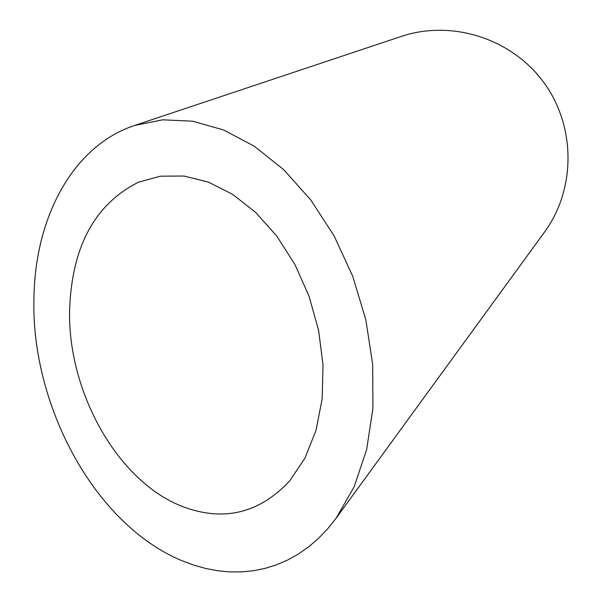 <?xml version="1.0" encoding="UTF-8"?>
<svg xmlns="http://www.w3.org/2000/svg" width="602" height="602" viewBox="0 0 602 602"><rect width="100%" height="100%" fill="white"/><g stroke="black" fill="none" stroke-linecap="round" stroke-linejoin="round"><path stroke-width="0.9" d="M69.644 308.924C67.115 389.78 116.502 481.547 183.219 506.801C223.801 521.881 259.251 513.288 289.585 481.021L304.966 458.114L316.012 430.355L322.145 398.878L323.033 365.038L318.601 330.332L309.074 296.327L294.927 264.504L276.875 236.202L255.775 212.529L232.598 194.311L208.337 182.067L183.964 176.032L160.38 176.183L138.385 182.248C94.965 204.146 72.052 246.368 69.644 308.924M134.517 125.472L401.263 36.436C451.854 19.415 511.745 38.513 543.764 82.414C575.926 126.224 576.009 189.081 544.479 232.154L336.021 518.352L354.089 486.89L366.61 449.762L372.924 408.389L372.676 364.458L365.843 319.812L352.772 276.348L334.095 235.841L310.715 199.864L283.715 169.674L254.262 146.188L223.538 129.957L192.678 121.198L162.706 119.813L134.517 125.472C72.97 145.85 34.878 217.194 33.945 298.464C30.98 403.588 93.348 523.906 181.917 560.695L193.724 565.105L205.658 568.469L217.668 570.749L229.693 571.9L241.665 571.9L253.525 570.726L265.196 568.348L276.627 564.774L287.733 559.988L298.449 553.99L308.706 546.804L318.428 538.444L327.556 528.947L336.021 518.352"/></g></svg>
